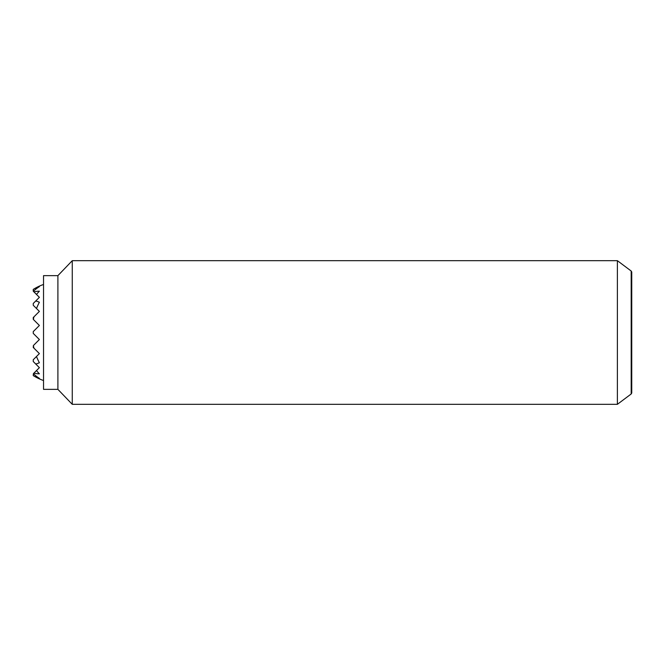 <?xml version="1.0" encoding="UTF-8"?>
<svg xmlns="http://www.w3.org/2000/svg" width="665" height="665" viewBox="0 0 665 665"><rect width="100%" height="100%" fill="white"/><g stroke="black" fill="none" stroke-linecap="round" stroke-linejoin="round"><path stroke-width="1" d="M43.533 284.47A50.873 50.873 0 0 0 33.25 289.408L33.25 291.204L39.385 297.338L33.25 303.473L33.25 305.268L39.385 311.403L33.25 317.538L33.25 319.333L39.385 325.468L33.25 331.602L33.25 333.398L39.385 339.532L33.383 345.534A49.867 35.262 90 0 0 33.94 348.152L39.385 353.597L36.5 356.482A49.867 35.262 90 0 0 39.385 362.741A31.878 22.544 90 0 1 35.727 364.004L39.385 367.662L36.5 370.546A50.873 35.968 90 0 0 39.385 373.805A41.305 29.202 90 0 1 33.94 373.107L33.383 373.663A49.917 35.295 90 0 0 39.385 378.343A46.883 33.15 90 0 1 33.25 375.584L33.383 373.663M33.383 345.534L33.25 347.463L33.94 348.152M36.5 356.482L33.25 359.732L33.25 361.527L35.727 364.004M36.5 370.546L33.94 373.107M35.727 300.996A31.878 22.544 90 0 1 39.385 302.259A49.867 35.262 90 0 0 36.5 308.518M33.94 316.848A49.867 35.262 90 0 0 33.383 319.466M33.25 289.416A46.883 33.15 90 0 1 39.385 286.657A49.917 35.295 90 0 0 33.383 291.337M33.94 291.893A41.305 29.202 90 0 1 39.385 291.195A50.873 35.968 90 0 0 36.5 294.454M617.386 260.68L617.386 404.32L72.261 404.32L72.261 260.68L617.386 260.68L631.176 271.021L631.176 393.979L617.386 404.32M57.897 389.358L43.533 389.358L43.533 275.643L57.897 275.643L57.897 389.358L72.261 404.32M631.176 271.021L631.75 272.018L631.75 392.982L631.176 393.979M33.25 375.592A50.873 50.873 0 0 0 43.533 380.53M57.897 275.643L72.261 260.68"/></g></svg>
